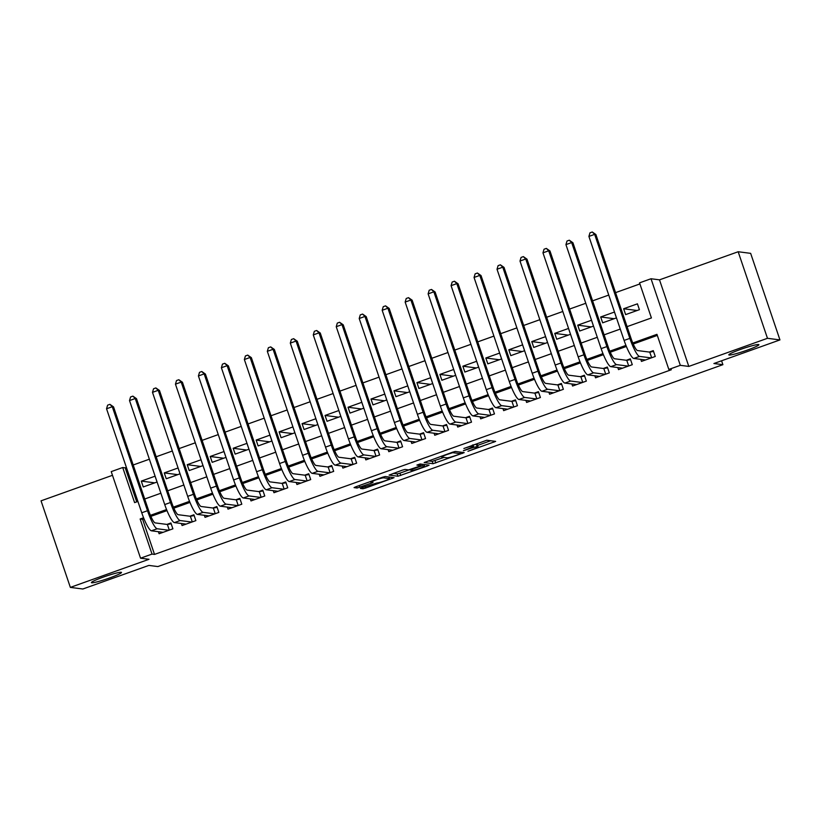 <?xml version="1.0" encoding="UTF-8"?>
<svg xmlns="http://www.w3.org/2000/svg" width="821" height="821" viewBox="0 0 821 821"><rect width="100%" height="100%" fill="white"/><g stroke="black" fill="none" stroke-linecap="round" stroke-linejoin="round"><path stroke-width="1.23" d="M467.949 451.304L495.648 441.39L486.781 440.22L463.865 448.502A7.789 0.708 161.3 0 1 472.65 446.131L473.378 446.224A7.789 0.708 161.3 0 1 473.543 446.306A7.789 0.708 161.3 0 1 467.734 449.005L463.403 450.719L468.422 449.097A7.789 0.708 161.3 0 1 477.206 446.716L477.935 446.809A7.789 0.708 161.3 0 1 478.099 446.891A7.789 0.708 161.3 0 1 472.291 449.59L467.949 451.304M121.149 572.278A15.876 1.437 161.3 0 0 104.616 576.64A15.876 1.437 161.3 0 0 91.418 582.623A15.876 1.437 161.3 0 0 91.747 582.787A15.876 1.437 161.3 0 0 108.29 578.425A15.876 1.437 161.3 0 0 121.487 572.442A15.876 1.437 161.3 0 0 121.149 572.278M758.553 344.533A15.876 1.437 161.3 0 0 742.02 348.894A15.876 1.437 161.3 0 0 728.812 354.877A15.876 1.437 161.3 0 0 729.151 355.031A15.876 1.437 161.3 0 0 745.684 350.67A15.876 1.437 161.3 0 0 758.891 344.697A15.876 1.437 161.3 0 0 758.553 344.533M362.205 487.582L360.388 488.423L362.913 488.772L365.653 488.023L394.08 477.678L385.213 476.519L382.463 477.258L355.862 486.761L354.046 487.602L357.084 488.013L371.215 483.21L373.032 482.358L371.492 482.143A6.517 0.595 161.3 0 1 371.359 482.081A6.517 0.595 161.3 0 1 376.777 479.628A6.517 0.595 161.3 0 1 383.561 477.832L389.359 478.581A6.517 0.595 161.3 0 1 389.503 478.653A6.517 0.595 161.3 0 1 384.084 481.106A6.517 0.595 161.3 0 1 377.301 482.892L362.205 487.582M144.014 518.821L142.638 519.313L154.522 554.411L152.029 554.093L140.535 558.188L111.235 471.623L122.719 467.518L134.603 502.616L137.907 501.436M779.95 339.915L767.471 338.303L738.171 251.739L750.651 253.35L779.95 339.915L713.911 363.518L722.891 364.678L157.848 566.572L148.868 565.412L82.829 589.006L70.349 587.395L149.022 559.286L140.535 558.188M738.171 251.739L659.499 279.848L688.809 366.423L767.471 338.303M688.809 366.423L680.322 365.324L668.838 369.429L656.954 334.332L632.775 342.973M154.522 554.411L671.332 369.748L668.838 369.429M433.026 463.711L464.193 452.628L455.327 451.458L452.587 452.207L424.159 462.551L433.026 463.711L432.236 461.371L444.028 457.4M427.32 466L397.969 476.242L389.103 475.082L402.3 470.166L405.051 469.427L408.622 469.889L418.926 466.441L420.742 465.599L416.924 465.076L420.116 463.968L429.085 465.127L427.32 466L426.93 464.85M112.487 475.297L41.05 500.831L70.349 587.395M141.294 481.106L143.275 486.956L157.057 482.03L155.077 476.19L141.294 481.106L154.769 482.851M164.262 472.906L166.242 478.756L180.025 473.83L178.044 467.98L164.262 472.906L177.746 474.641M187.229 464.696L189.21 470.546L202.992 465.62L201.012 459.77L187.229 464.696L200.714 466.441M210.207 456.486L212.187 462.336L225.96 457.41L223.989 451.56L210.207 456.486L223.681 458.231M233.174 448.276L235.155 454.126L248.937 449.21L246.957 443.361L233.174 448.276L246.649 450.021M256.142 440.077L258.122 445.926L271.905 441L269.924 435.151L256.142 440.077L269.616 441.811M279.109 431.867L281.09 437.716L294.872 432.79L292.892 426.941L279.109 431.867L292.594 433.611M302.077 423.657L304.057 429.506L317.84 424.58L315.859 418.731L302.077 423.657L315.562 425.401M325.054 415.457L327.035 421.296L340.807 416.38L338.837 410.531L325.054 415.457L338.529 417.191M348.022 407.247L350.003 413.096L363.785 408.17L361.804 402.321L348.022 407.247L361.497 408.981M370.989 399.037L372.97 404.886L386.753 399.96L384.772 394.111L370.989 399.037L384.464 400.781M393.957 390.827L395.938 396.676L409.72 391.75L407.739 385.901L393.957 390.827L407.442 392.571M416.924 382.627L418.905 388.477L432.688 383.551L430.707 377.701L416.924 382.627L430.409 384.361M439.902 374.417L441.872 380.267L455.655 375.341L453.674 369.491L439.902 374.417L453.377 376.151M462.87 366.207L464.85 372.057L478.633 367.131L476.652 361.281L462.87 366.207L476.344 367.952M485.837 357.997L487.818 363.847L501.6 358.931L499.62 353.081L485.837 357.997L499.312 359.742M508.804 349.797L510.785 355.647L524.568 350.721L522.587 344.871L508.804 349.797L522.279 351.532M531.772 341.587L533.753 347.437L547.535 342.511L545.555 336.661L531.772 341.587L545.257 343.332M554.739 333.377L556.72 339.227L570.503 334.301L568.522 328.451L554.739 333.377L568.224 335.122M577.717 325.167L579.698 331.017L593.48 326.101L591.5 320.252L577.717 325.167L591.192 326.912M600.685 316.968L602.665 322.817L616.448 317.891L614.467 312.042L600.685 316.968L614.159 318.702M640.78 359.362L641.468 361.404L655.25 356.478L653.27 350.629L649.257 352.065M617.813 367.562L618.5 369.614L632.283 364.688L630.302 358.839L626.29 360.275M594.845 375.772L595.533 377.814L609.315 372.888L607.335 367.038L603.312 368.475M571.868 383.982L572.565 386.024L586.348 381.098L584.367 375.248L580.344 376.685M548.9 392.181L549.598 394.234L563.38 389.308L561.4 383.458L557.377 384.895M525.933 400.391L526.62 402.434L540.403 397.518L538.422 391.668L534.409 393.105M502.965 408.601L503.653 410.644L517.435 405.718L515.455 399.868L511.442 401.305M479.998 416.811L480.685 418.854L494.468 413.928L492.487 408.078L488.464 409.515M457.02 425.011L457.718 427.064L471.5 422.138L469.52 416.288L465.497 417.725M434.052 433.221L434.75 435.263L448.533 430.348L446.552 424.498L442.529 425.935M411.085 441.431L411.773 443.473L425.555 438.547L423.574 432.698L419.562 434.135M388.117 449.641L388.805 451.683L402.588 446.757L400.607 440.908L396.594 442.345M365.15 457.841L365.838 459.893L379.62 454.967L377.639 449.118L373.617 450.555M342.172 466.051L342.87 468.093L356.653 463.167L354.672 457.318L350.649 458.754M319.205 474.261L319.903 476.303L333.685 471.377L331.705 465.528L327.682 466.964M296.237 482.461L296.935 484.513L310.707 479.587L308.737 473.738L304.714 475.174M273.27 490.671L273.957 492.713L287.74 487.797L285.759 481.948L281.747 483.384M250.302 498.881L250.99 500.923L264.773 495.997L262.792 490.147L258.769 491.584M227.335 507.091L228.022 509.133L241.805 504.207L239.824 498.357L235.801 499.794M204.357 515.29L205.055 517.343L218.838 512.417L216.857 506.567L212.834 508.004M181.39 523.5L182.088 525.543L195.87 520.627L193.889 514.777L189.867 516.214M657.323 335.409L633.227 344.02M626.372 346.472L610.26 352.23M603.404 354.682L587.292 360.44M580.437 362.882L564.325 368.639M557.459 371.092L541.357 376.849M534.492 379.302L518.379 385.059M511.524 387.512L495.412 393.269M488.557 395.712L472.444 401.469M465.589 403.922L449.477 409.679M442.611 412.132L426.51 417.889M419.644 420.331L403.532 426.089M396.676 428.541L380.564 434.299M373.709 436.751L357.597 442.509M350.741 444.961L334.629 450.719M327.774 453.161L311.662 458.918M304.796 461.371L288.684 467.128M281.829 469.581L265.717 475.338M258.861 477.791L242.749 483.548M235.894 485.991L219.782 491.748M212.926 494.201L196.814 499.958M189.949 502.411L173.836 508.168M166.981 510.621L150.869 516.368M158.422 531.71L159.11 533.753L172.892 528.827L170.912 522.977L166.899 524.414M639.898 283.933L615.565 292.635M608.751 295.067L592.588 300.845M585.784 303.277L569.62 309.045M562.816 311.477L546.653 317.255M539.849 319.687L523.685 325.465M516.881 327.897L500.718 333.675M493.903 336.107L477.74 341.875M470.936 344.307L454.772 350.085M447.968 352.517L431.805 358.295M425.001 360.727L408.837 366.494M402.033 368.927L385.87 374.704M379.056 377.137L362.903 382.914M356.088 385.347L339.925 391.124M333.121 393.557L316.957 399.324M310.153 401.756L293.99 407.534M287.186 409.966L271.022 415.744M264.218 418.176L248.055 423.954M241.241 426.386L225.077 432.154M218.273 434.586L202.11 440.364M195.306 442.796L179.142 448.574M172.338 451.006L156.175 456.774M149.371 459.206L133.207 464.984M126.393 467.416L125.213 467.837L136.727 501.857M637.435 303.832L623.652 308.758L625.633 314.607L639.415 309.681L637.435 303.832M722.891 364.678L721.577 360.778M125.213 467.837L122.719 467.518M627.07 326.645L651.412 317.953L639.538 282.855L651.022 278.75L680.322 365.324M659.499 279.848L651.022 278.75M143.583 517.764L140.145 518.995L152.029 554.093M625.941 345.415L609.808 351.172M602.973 353.615L586.841 359.382M580.006 361.825L563.863 367.592M557.038 370.035L540.895 375.802M534.061 378.245L517.928 384.002M511.093 386.445L494.96 392.212M488.126 394.655L471.993 400.422M465.158 402.865L449.015 408.632M442.191 411.064L426.048 416.832M419.213 419.274L403.08 425.042M396.245 427.484L380.113 433.252M373.278 435.694L357.145 441.452M350.31 443.894L334.178 449.662M327.343 452.104L311.2 457.872M304.365 460.314L288.233 466.082M281.398 468.524L265.265 474.281M258.43 476.724L242.298 482.491M235.463 484.934L219.33 490.701M212.495 493.144L196.352 498.911M189.528 501.344L173.385 507.111M166.55 509.554L150.417 515.321M144.712 499.004L160.875 493.226M167.689 490.794L183.853 485.016M190.657 482.584L206.82 476.806M213.624 474.374L229.788 468.606M236.592 466.174L252.755 460.396M259.559 457.964L275.723 452.186M282.537 449.754L298.7 443.976M305.504 441.544L321.668 435.777M328.472 433.344L344.635 427.567M351.439 425.134L367.603 419.357M374.407 416.924L390.57 411.157M397.385 408.725L413.548 402.947M420.352 400.515L436.515 394.737M443.319 392.305L459.483 386.527M466.287 384.095L482.45 378.327M489.254 375.895L505.418 370.117M512.232 367.685L528.385 361.907M535.2 359.475L551.363 353.697M558.167 351.265L574.331 345.497M581.135 343.065L597.298 337.287M604.102 334.855L620.266 329.077M142.638 519.313L140.145 518.995M623.652 308.758L637.127 310.502M478.099 446.891L477.309 444.551A7.789 0.708 161.3 0 0 477.145 444.469L477.935 446.809M473.112 445.013A7.789 0.708 161.3 0 1 476.406 444.377L477.145 444.469M477.596 445.403L490.691 440.723M428.326 460.868L432.236 461.371M459.216 454.27L460.448 453.654L452.71 452.658L447.517 454.341A7.789 0.708 161.3 0 0 441.708 457.04A7.789 0.708 161.3 0 0 441.872 457.123L447.158 457.81A7.789 0.708 161.3 0 0 455.942 455.429L459.216 454.27M409.597 469.704L399.919 473.163L400.72 475.503M393.259 473.399L397.179 473.902L399.919 473.163M412.337 470.361A6.517 0.595 161.3 0 0 419.12 468.575A6.517 0.595 161.3 0 0 424.539 466.123A6.517 0.595 161.3 0 0 424.395 466.051L422.353 465.794L412.05 469.232L410.233 470.074L412.337 470.361M644.167 359.793L644.362 360.368M651.658 357.761L649.76 352.127L637.548 350.557A12.397 2.247 -109.7 0 1 631.092 338.529L595.892 234.529L594.65 234.365L629.851 338.375A18.606 3.376 70.3 0 0 639.528 356.406L651.238 357.915M588.903 236.417L589.971 232.815L592.269 231.994L594.65 234.365L588.903 236.417L624.104 340.428A18.606 3.376 70.3 0 0 633.791 358.459L645.491 359.967M649.76 352.127L653.547 351.419M592.269 231.994L595.892 234.529M621.199 368.003L621.394 368.578M628.691 365.971L626.782 360.337L614.58 358.756A12.397 2.247 -109.7 0 1 608.125 346.739L572.925 242.739L571.673 242.575L606.883 346.575A18.606 3.376 70.3 0 0 616.561 364.606L628.26 366.125M565.936 244.627L567.003 241.015L569.302 240.204L571.673 242.575L565.936 244.627L601.136 348.627A18.606 3.376 70.3 0 0 610.824 366.659L622.523 368.177M626.782 360.337L630.569 359.629M569.302 240.204L572.925 242.739M598.232 376.213L598.427 376.788M605.724 374.171L603.815 368.547L591.613 366.966A12.397 2.247 -109.7 0 1 585.157 354.949L549.957 250.949L548.705 250.785L583.916 354.785A18.606 3.376 70.3 0 0 593.593 372.816L605.293 374.325M542.968 252.837L544.036 249.225L546.334 248.404L548.705 250.785L542.968 252.837L578.169 356.837A18.606 3.376 70.3 0 0 587.846 374.869L599.556 376.377M603.815 368.547L607.602 367.839M546.334 248.404L549.957 250.949M575.264 384.413L575.459 384.987M582.756 382.381L580.847 376.747L568.645 375.176A12.397 2.247 -109.7 0 1 562.19 363.159L526.99 259.149L525.738 258.995L560.938 362.995A18.606 3.376 70.3 0 0 570.626 381.026L582.325 382.535M520.001 261.047L521.068 257.435L523.357 256.614L525.738 258.995L520.001 261.047L555.201 365.047A18.606 3.376 70.3 0 0 564.879 383.079L576.588 384.587M580.847 376.747L584.634 376.039M523.357 256.614L526.99 259.149M552.297 392.623L552.492 393.197M559.789 390.591L557.88 384.957L545.678 383.386A12.397 2.247 -109.7 0 1 539.223 371.359L504.012 267.359L502.77 267.194L537.971 371.205A18.606 3.376 70.3 0 0 547.658 389.236L559.358 390.745M497.023 269.247L498.09 265.645L500.389 264.824L502.77 267.194L497.023 269.247L532.234 373.247A18.606 3.376 70.3 0 0 541.911 391.289L553.611 392.797M557.88 384.957L561.667 384.249M500.389 264.824L504.012 267.359M529.329 400.833L529.514 401.407M536.811 398.801L534.912 393.167L522.7 391.586A12.397 2.247 -109.7 0 1 516.255 379.569L481.044 275.569L479.803 275.404L515.003 379.405A18.606 3.376 70.3 0 0 524.681 397.436L536.39 398.955M474.056 277.457L475.123 273.845L477.422 273.024L479.803 275.404L474.056 277.457L509.256 381.457A18.606 3.376 70.3 0 0 518.944 399.488L530.643 401.007M534.912 393.167L538.699 392.459M477.422 273.024L481.044 275.569M506.352 409.043L506.547 409.607M513.843 407L511.935 401.377L499.732 399.796A12.397 2.247 -109.7 0 1 493.277 387.779L458.077 283.779L456.835 283.614L492.036 387.615A18.606 3.376 70.3 0 0 501.713 405.646L513.412 407.154M451.088 285.667L452.155 282.055L454.454 281.234L456.835 283.614L451.088 285.667L486.289 389.667A18.606 3.376 70.3 0 0 495.976 407.698L507.676 409.207M511.935 401.377L515.721 400.669M454.454 281.234L458.077 283.779M483.384 417.242L483.579 417.817M490.876 415.21L488.967 409.576L476.765 408.006A12.397 2.247 -109.7 0 1 470.31 395.979L435.109 291.978L433.857 291.824L469.068 395.825A18.606 3.376 70.3 0 0 478.746 413.856L490.445 415.364M428.121 293.877L429.188 290.265L431.487 289.444L433.857 291.824L428.121 293.877L463.321 397.877A18.606 3.376 70.3 0 0 472.999 415.908L484.708 417.417M488.967 409.576L492.754 408.868M431.487 289.444L435.109 291.978M460.417 425.452L460.612 426.027M467.908 423.42L466 417.786L453.797 416.216A12.397 2.247 -109.7 0 1 447.342 404.189L412.142 300.188L410.89 300.024L446.09 404.024A18.606 3.376 70.3 0 0 455.778 422.056L467.477 423.574M405.153 302.077L406.221 298.475L408.509 297.654L410.89 300.024L405.153 302.077L440.354 406.077A18.606 3.376 70.3 0 0 450.031 424.108L461.741 425.627M466 417.786L469.786 417.078M408.509 297.654L412.142 300.188M437.449 433.662L437.644 434.237M444.941 431.63L443.032 425.996L430.83 424.416A12.397 2.247 -109.7 0 1 424.375 412.399L389.175 308.398L387.923 308.234L423.123 412.234A18.606 3.376 70.3 0 0 432.811 430.266L444.51 431.774M382.175 310.287L383.243 306.674L385.542 305.853L387.923 308.234L382.175 310.287L417.386 414.287A18.606 3.376 70.3 0 0 427.064 432.318L438.763 433.827M443.032 425.996L446.819 425.288M385.542 305.853L389.175 308.398M414.482 441.872L414.667 442.437M421.963 439.83L420.065 434.206L407.863 432.626A12.397 2.247 -109.7 0 1 401.407 420.609L366.197 316.598L364.955 316.444L400.155 420.444A18.606 3.376 70.3 0 0 409.833 438.476L421.542 439.984M359.208 318.497L360.275 314.884L362.574 314.063L364.955 316.444L359.208 318.497L394.408 422.497A18.606 3.376 70.3 0 0 404.096 440.528L415.795 442.037M420.065 434.206L423.852 433.498M362.574 314.063L366.197 316.598M391.504 450.072L391.699 450.647M398.996 448.04L397.097 442.406L384.885 440.836A12.397 2.247 -109.7 0 1 378.43 428.808L343.229 324.808L341.988 324.644L377.188 428.654A18.606 3.376 70.3 0 0 386.865 446.686L398.575 448.194M336.241 326.696L337.308 323.094L339.607 322.273L341.988 324.644L336.241 326.696L371.441 430.707A18.606 3.376 70.3 0 0 381.129 448.738L392.828 450.247M397.097 442.406L400.874 441.698M339.607 322.273L343.229 324.808M368.537 458.282L368.732 458.857M376.028 456.25L374.119 450.616L361.917 449.036A12.397 2.247 -109.7 0 1 355.462 437.018L320.262 333.018L319.01 332.854L354.22 436.854A18.606 3.376 70.3 0 0 363.898 454.885L375.597 456.404M313.273 334.906L314.34 331.294L316.639 330.483L319.01 332.854L313.273 334.906L348.473 438.907A18.606 3.376 70.3 0 0 358.161 456.938L369.861 458.457M374.119 450.616L377.906 449.908M316.639 330.483L320.262 333.018M345.569 466.492L345.764 467.067M353.061 464.45L351.152 458.826L338.95 457.246A12.397 2.247 -109.7 0 1 332.495 445.228L297.294 341.228L296.042 341.064L331.243 445.064A18.606 3.376 70.3 0 0 340.931 463.095L352.63 464.604M290.306 343.116L291.373 339.504L293.661 338.683L296.042 341.064L290.306 343.116L325.506 447.117A18.606 3.376 70.3 0 0 335.184 465.148L346.893 466.656M351.152 458.826L354.939 458.118M293.661 338.683L297.294 341.228M322.602 474.692L322.797 475.267M330.093 472.66L328.184 467.026L315.982 465.456A12.397 2.247 -109.7 0 1 309.527 453.438L274.327 349.428L273.075 349.274L308.275 453.274A18.606 3.376 70.3 0 0 317.963 471.305L329.662 472.814M267.328 351.326L268.395 347.714L270.694 346.893L273.075 349.274L267.328 351.326L302.539 455.327A18.606 3.376 70.3 0 0 312.216 473.358L323.915 474.866M328.184 467.026L331.971 466.318M270.694 346.893L274.327 349.428M299.634 482.902L299.829 483.477M307.126 480.87L305.217 475.236L293.015 473.666A12.397 2.247 -109.7 0 1 286.56 461.638L251.349 357.638L250.107 357.474L285.308 461.484A18.606 3.376 70.3 0 0 294.996 479.515L306.695 481.024M244.36 359.526L245.428 355.924L247.726 355.103L250.107 357.474L244.36 359.526L279.571 463.537A18.606 3.376 70.3 0 0 289.249 481.568L300.948 483.076M305.217 475.236L309.004 474.528M247.726 355.103L251.349 357.638M276.656 491.112L276.851 491.687M284.148 489.08L282.25 483.446L270.037 481.865A12.397 2.247 -109.7 0 1 263.582 469.848L228.382 365.848L227.14 365.684L262.34 469.684A18.606 3.376 70.3 0 0 272.018 487.715L283.727 489.234M221.393 367.736L222.46 364.124L224.759 363.303L227.14 365.684L221.393 367.736L256.593 471.736A18.606 3.376 70.3 0 0 266.281 489.768L277.98 491.286M282.25 483.446L286.026 482.738M224.759 363.303L228.382 365.848M253.689 499.322L253.884 499.886M261.181 497.28L259.272 491.656L247.07 490.075A12.397 2.247 -109.7 0 1 240.615 478.058L205.414 374.058L204.162 373.894L239.373 477.894A18.606 3.376 70.3 0 0 249.05 495.925L260.75 497.434M198.425 375.946L199.493 372.334L201.792 371.513L204.162 373.894L198.425 375.946L233.626 479.946A18.606 3.376 70.3 0 0 243.314 497.978L255.013 499.486M259.272 491.656L263.059 490.948M201.792 371.513L205.414 374.058M230.722 507.522L230.917 508.096M238.213 505.49L236.304 499.856L224.102 498.285A12.397 2.247 -109.7 0 1 217.647 486.258L182.447 382.258L181.195 382.104L216.395 486.104A18.606 3.376 70.3 0 0 226.083 504.135L237.782 505.644M175.458 384.156L176.525 380.544L178.824 379.723L181.195 382.104L175.458 384.156L210.658 488.156A18.606 3.376 70.3 0 0 220.336 506.188L232.045 507.696M236.304 499.856L240.091 499.147M178.824 379.723L182.447 382.258M207.754 515.732L207.949 516.306M215.246 513.7L213.337 508.066L201.135 506.495A12.397 2.247 -109.7 0 1 194.68 494.468L159.479 390.468L158.227 390.303L193.428 494.304A18.606 3.376 70.3 0 0 203.115 512.345L214.815 513.854M152.49 392.356L153.558 388.754L155.846 387.933L158.227 390.303L152.49 392.356L187.691 496.356A18.606 3.376 70.3 0 0 197.368 514.387L209.068 515.906M213.337 508.066L217.124 507.357M155.846 387.933L159.479 390.468M184.787 523.942L184.982 524.516M192.278 521.91L190.369 516.276L178.167 514.695A12.397 2.247 -109.7 0 1 171.712 502.678L136.502 398.678L135.26 398.513L170.46 502.514A18.606 3.376 70.3 0 0 180.148 520.545L191.847 522.064M129.513 400.566L130.58 396.954L132.879 396.133L135.26 398.513L129.513 400.566L164.723 504.566A18.606 3.376 70.3 0 0 174.401 522.597L186.1 524.106M190.369 516.276L194.156 515.567M132.879 396.133L136.502 398.678M161.809 532.152L162.004 532.716M169.3 530.109L167.402 524.486L155.19 522.905A12.397 2.247 -109.7 0 1 148.734 510.888L113.534 406.877L112.292 406.723L147.493 510.724A18.606 3.376 70.3 0 0 157.17 528.755L168.88 530.263M106.545 408.776L107.613 405.164L109.911 404.343L112.292 406.723L106.545 408.776L141.746 512.776A18.606 3.376 70.3 0 0 151.433 530.807L163.133 532.316M167.402 524.486L171.189 523.777M109.911 404.343L113.534 406.877M476.406 444.377L477.206 446.716M472.947 444.931L473.378 446.224M472.311 445.146L472.65 446.131M493.442 441.082L493.832 442.232M461.987 452.32L462.377 453.469M434.986 460.632L435.777 462.972M460.489 453.674L459.934 452.053L460.448 453.654M397.179 473.902L397.969 476.242M420.147 463.968L420.691 465.579M423.852 464.45L424.395 466.051M421.809 464.183L422.353 465.794M388.815 476.98L389.359 478.581M383.274 476.98L383.561 477.832M370.63 481.486L371.215 483.21M359.249 485.55L359.824 487.274M356.571 486.504L357.084 488.013M391.874 477.37L392.264 478.52M365.15 486.525L365.653 488.023M362.472 487.479L362.913 488.772M639.528 356.406L633.791 358.459M629.851 338.375L624.104 340.428M616.561 364.606L610.824 366.659M606.883 346.575L601.136 348.627M593.593 372.816L587.846 374.869M583.916 354.785L578.169 356.837M570.626 381.026L564.879 383.079M560.938 362.995L555.201 365.047M547.658 389.236L541.911 391.289M537.971 371.205L532.234 373.247M524.681 397.436L518.944 399.488M515.003 379.405L509.256 381.457M501.713 405.646L495.976 407.698M492.036 387.615L486.289 389.667M478.746 413.856L472.999 415.908M469.068 395.825L463.321 397.877M455.778 422.056L450.031 424.108M446.09 404.024L440.354 406.077M432.811 430.266L427.064 432.318M423.123 412.234L417.386 414.287M409.833 438.476L404.096 440.528M400.155 420.444L394.408 422.497M386.865 446.686L381.129 448.738M377.188 428.654L371.441 430.707M363.898 454.885L358.161 456.938M354.22 436.854L348.473 438.907M340.931 463.095L335.184 465.148M331.243 445.064L325.506 447.117M317.963 471.305L312.216 473.358M308.275 453.274L302.539 455.327M294.996 479.515L289.249 481.568M285.308 461.484L279.571 463.537M272.018 487.715L266.281 489.768M262.34 469.684L256.593 471.736M249.05 495.925L243.314 497.978M239.373 477.894L233.626 479.946M226.083 504.135L220.336 506.188M216.395 486.104L210.658 488.156M203.115 512.345L197.368 514.387M193.428 494.304L187.691 496.356M180.148 520.545L174.401 522.597M170.46 502.514L164.723 504.566M157.17 528.755L151.433 530.807M147.493 510.724L141.746 512.776M473.06 444.879L473.543 446.306M441.421 456.189L441.708 457.04M420.188 463.978L420.742 465.599M423.975 464.47L424.539 466.123M388.938 476.991L389.503 478.653M371.102 481.322L371.359 482.081"/></g></svg>
